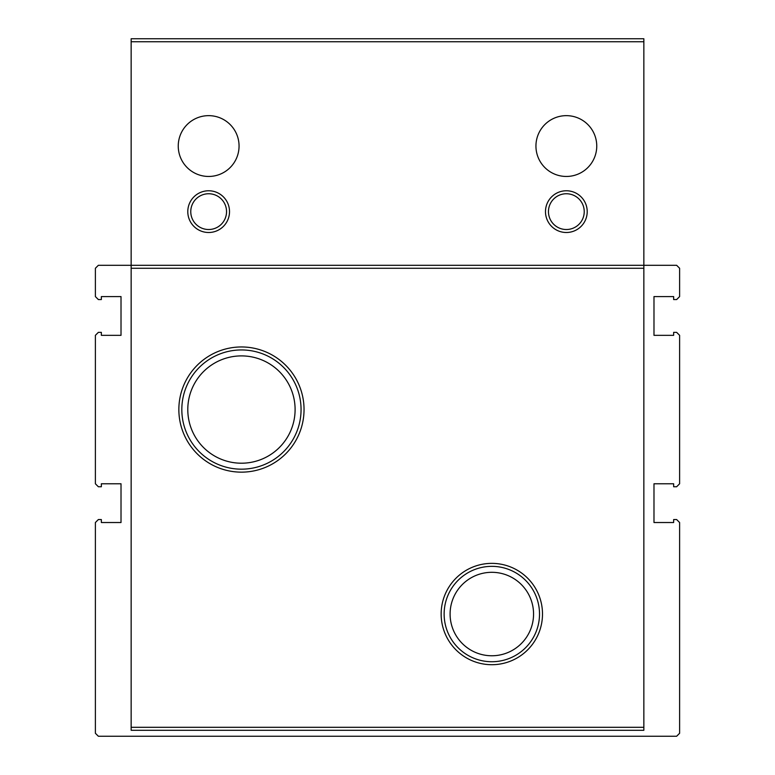 <?xml version="1.0" encoding="UTF-8"?>
<svg xmlns="http://www.w3.org/2000/svg" width="775" height="775" viewBox="0 0 775 775"><rect width="100%" height="100%" fill="white"/><g stroke="black" fill="none" stroke-linecap="round" stroke-linejoin="round"><path stroke-width="1.16" d="M241.442 463.208A53.649 53.649 0 0 0 295.101 409.558A53.649 53.649 0 0 0 241.442 355.899A53.649 53.649 0 0 0 187.792 409.558A53.649 53.649 0 0 0 241.442 463.208M241.442 469.175A59.617 59.617 0 0 1 181.825 409.558A59.617 59.617 0 0 1 241.442 349.942A59.617 59.617 0 0 1 301.058 409.558A59.617 59.617 0 0 1 241.442 469.175M491.825 566.351A47.692 47.692 0 0 1 539.516 614.042A47.692 47.692 0 0 1 491.825 661.734A47.692 47.692 0 0 1 444.133 614.042A47.692 47.692 0 0 1 491.825 566.351M491.825 655.766A41.734 41.734 0 0 0 533.558 614.042A41.734 41.734 0 0 0 491.825 572.308A41.734 41.734 0 0 0 450.101 614.042A41.734 41.734 0 0 0 491.825 655.766M95.383 522.524L95.383 733.266L98.367 736.25L676.633 736.25L679.617 733.266L679.617 522.524L676.633 519.55L673.649 519.55L673.649 522.524L653.984 522.524L653.984 483.774L673.649 483.774L673.649 486.758L676.633 486.758L679.617 483.774L679.617 335.333L676.633 332.359L673.649 332.359L673.649 335.333L653.984 335.333L653.984 296.583L673.649 296.583L673.649 299.567L676.633 299.567L679.617 296.583L679.617 268.266L676.633 265.292L643.851 265.292L643.851 730.292L131.149 730.292L131.149 265.292L98.367 265.292L95.383 268.266L95.383 296.583L98.367 299.567L101.351 299.567L101.351 296.583L121.016 296.583L121.016 335.333L101.351 335.333L101.351 332.359L98.367 332.359L95.383 335.333L95.383 483.774L98.367 486.758L101.351 486.758L101.351 483.774L121.016 483.774L121.016 522.524L101.351 522.524L101.351 519.55L98.367 519.55L95.383 522.524M178.851 409.558A62.601 62.601 0 0 0 241.442 472.149A62.601 62.601 0 0 0 304.042 409.558A62.601 62.601 0 0 0 241.442 346.958A62.601 62.601 0 0 0 178.851 409.558M178.25 146.058A30.399 30.399 0 0 0 208.649 176.458A30.399 30.399 0 0 0 239.058 146.058A30.399 30.399 0 0 0 208.649 115.649A30.399 30.399 0 0 0 178.25 146.058M131.149 41.734L131.149 265.292L643.851 265.292L643.851 41.734L131.149 41.734L131.149 38.75L643.851 38.75L643.851 41.734M596.75 146.058A30.399 30.399 0 0 0 566.351 115.649A30.399 30.399 0 0 0 535.942 146.058A30.399 30.399 0 0 0 566.351 176.458A30.399 30.399 0 0 0 596.75 146.058M441.149 614.042A50.675 50.675 0 0 0 491.825 664.708A50.675 50.675 0 0 0 542.5 614.042A50.675 50.675 0 0 0 491.825 563.367A50.675 50.675 0 0 0 441.149 614.042M643.851 727.308L131.149 727.308M643.851 268.266L131.149 268.266M545.484 211.633A20.867 20.867 0 0 0 566.351 232.5A20.867 20.867 0 0 0 587.208 211.633A20.867 20.867 0 0 0 566.351 190.766A20.867 20.867 0 0 0 545.484 211.633M187.792 211.633A20.867 20.867 0 0 0 208.649 232.5A20.867 20.867 0 0 0 229.516 211.633A20.867 20.867 0 0 0 208.649 190.766A20.867 20.867 0 0 0 187.792 211.633M548.458 211.633A17.883 17.883 0 0 0 566.351 229.516A17.883 17.883 0 0 0 584.234 211.633A17.883 17.883 0 0 0 566.351 193.75A17.883 17.883 0 0 0 548.458 211.633M226.542 211.633A17.883 17.883 0 0 0 208.649 193.75A17.883 17.883 0 0 0 190.766 211.633A17.883 17.883 0 0 0 208.649 229.516A17.883 17.883 0 0 0 226.542 211.633"/></g></svg>
